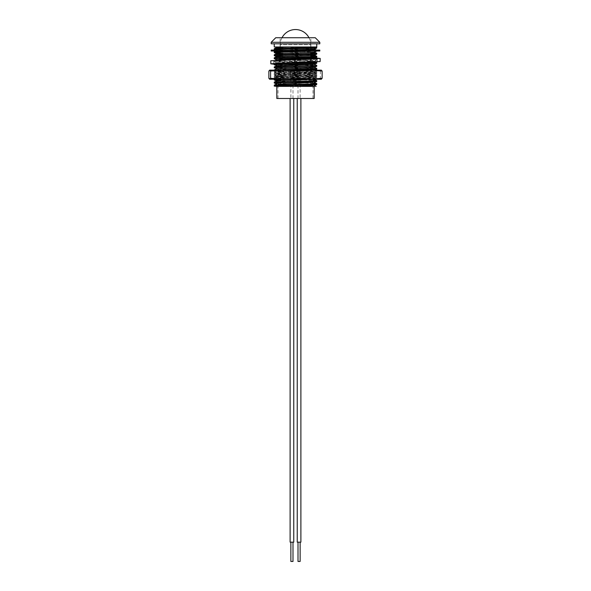 <?xml version="1.0" encoding="UTF-8"?>
<svg xmlns="http://www.w3.org/2000/svg" width="591" height="591" viewBox="0 0 591 591"><rect width="100%" height="100%" fill="white"/><g stroke="black" fill="none" stroke-linecap="round" stroke-linejoin="round"><path stroke-width="0.44" stroke-dasharray="2.96 2.22" d="M312.979 64.426L279.218 64.426M295.5 70.521L312.203 70.521L295.5 70.521M308.982 37.728A15.203 15.203 0 0 1 310.703 44.753L295.5 44.753L310.703 44.753L310.703 64.426M282.018 37.728A15.203 15.203 0 0 0 280.297 44.753L295.5 44.753L280.297 44.753L280.297 64.426M290.868 70.521L292.412 70.521L290.868 70.521L290.868 78.241L290.868 70.521M298.588 70.521L300.132 70.521L298.588 70.521L298.588 78.241L298.588 70.521M292.412 78.241L292.412 70.521L292.412 78.241L290.868 78.241L292.412 78.241M300.132 78.241L300.132 70.521L300.132 78.241L298.588 78.241L300.132 78.241M319.805 51.011L271.195 51.011M319.805 50.087L271.195 50.087M295.5 50.087L316.761 50.087L295.5 50.087M295.5 51.011L316.761 51.011L295.5 51.011M297.295 61.952L297.081 65.04L297.295 61.952L270.811 60.747M297.295 60.415L297.295 57.327L297.081 60.415L320.189 61.516M297.295 65.04L274.239 64.227M314.937 57.94L297.295 57.327M297.081 61.952L273.699 60.747L295.5 59.588M314.648 58.058L297.081 57.327M297.081 65.04L274.239 63.991M295.5 62.676L317.301 61.516L297.081 60.415M269.688 70.13L321.312 70.13M276.891 79.238L278.782 79.061C288.578 78.559 324.09 78.049 312.218 77.547C302.422 77.037 266.91 76.527 278.782 76.025C288.578 75.515 324.09 75.013 312.218 74.503C302.422 74.001 266.91 73.491 278.782 72.989C288.578 72.479 324.09 71.976 312.218 71.467C304.321 71.023 273.995 70.58 276.861 70.13L316.798 70.13L315.712 70.639L274.202 72.006L316.798 73.52L274.202 75.042L316.798 76.564L274.202 78.078L311.073 79.238L316.798 79.238L316.798 78.839L276.787 79.238L298.477 79.238M276.787 70.13L309.758 70.13L274.202 71.245L315.712 72.915L274.202 74.281L316.798 75.803L274.202 77.318L316.798 78.839M276.787 79.238L278.782 78.928C288.578 78.418 324.09 77.916 312.218 77.406C302.422 76.904 266.91 76.394 278.782 75.884C288.578 75.382 324.09 74.872 312.218 74.37C302.422 73.86 266.91 73.358 278.782 72.848C288.578 72.346 324.09 71.836 312.218 71.334L277.135 70.13M274.239 72.036L276.787 73.21L278.782 72.989M276.787 73.077L278.782 72.848M274.239 75.072L276.787 76.254L278.782 76.025M276.787 76.113L278.782 75.884M316.761 70.514L314.213 71.696L312.218 71.467M314.213 71.555L312.218 71.334M316.761 73.55L314.213 74.732L312.218 74.503M314.213 74.592L312.218 74.37M316.761 76.586L314.213 77.768L312.218 77.547M314.213 77.635L312.218 77.406M316.798 70.484L309.758 70.13M304.335 79.238L310.031 79.238M269.688 79.238L321.312 79.238M268.868 71.06L281.316 70.13L293.764 71.06L307.084 70.13L320.403 71.06L321.356 70.144M321.356 79.224L320.403 78.308L307.084 79.238L293.764 78.308L281.316 79.238L268.868 78.308M293.764 71.06L293.764 78.308M320.403 71.06L320.403 78.308M315.254 37.728L275.746 37.728M319.805 42.279L271.195 42.279M319.805 43.808L271.195 43.808M314.176 98.483L276.824 98.483M307.49 86.375L314.176 86.375M274.239 46.97L316.761 46.97M316.355 46.97L315.328 46.97L316.724 47.125M275.251 46.97L316.761 48.056M274.239 48.669L310.859 49.814M316.303 50.087L292.427 51.011M280.141 49.947L316.761 51.092M274.239 51.705L310.859 52.85M280.141 52.983L316.761 54.136M274.239 54.741L310.859 55.886M280.141 56.019L316.761 57.172M274.239 57.778L310.859 58.93M311.893 58.96L316.761 59.299L310.534 59.676L274.239 60.814L316.724 62.314M274.276 58.716L316.761 60.208L274.239 61.73L316.761 63.244M274.239 63.858L316.724 65.35M274.276 64.788L316.761 66.288M274.239 66.894L316.724 68.386M274.276 67.825L316.761 69.324M274.239 69.93L316.724 71.422L274.239 72.966L316.724 74.459L274.239 76.003L316.724 77.502L274.276 79.017L312.979 80.265M293.232 70.13L274.276 70.868L316.761 72.361L274.239 73.882L316.761 75.397L274.239 76.919L316.761 78.433L293.609 79.238M278.021 80.25L316.761 81.477M274.239 82.083L312.979 83.309M278.021 83.287L316.761 84.513M274.239 85.119L313.644 86.375L294.015 86.375M278.021 86.323L279.27 86.375M280.141 47.901L314.153 49.149M287.802 50.087L276.847 50.671L314.153 52.185M280.141 53.973L314.153 55.222M276.773 56.714L310.859 57.94M276.847 59.728L314.153 61.242L276.81 62.794L310.859 64.013M278.021 66.007L314.153 67.374M278.021 69.044L314.153 70.359L276.81 71.903L314.19 73.424L276.847 74.968L314.19 76.461L276.847 78.005L314.153 79.526M276.847 80.989L312.979 82.363M278.021 84.232L312.979 85.4M316.141 86.375L313.644 86.375M295.5 37.728L310.859 37.728L295.5 37.728M295.5 64.426L310.859 64.426L295.5 64.426M290.898 98.483L292.996 98.483L290.898 98.483L290.868 79.194L292.996 79.194L290.898 79.194M290.166 98.483L293.757 98.483L290.166 98.483M290.898 542.161L292.996 542.161L290.898 542.161M292.966 561.45L290.898 561.45M293.705 542.161L290.166 542.161M300.132 98.483L298.004 98.483L300.132 98.483L300.132 79.194L298.004 79.194L300.132 79.194M298.004 98.483L298.004 79.194M297.243 98.483L300.885 98.483L297.243 98.483M298.004 542.161L300.132 542.161L298.004 542.161M300.132 561.45L298.004 561.45M300.885 542.161L297.243 542.161M312.203 64.426L312.203 70.521M278.797 64.426L278.797 70.521M274.239 50.087L274.239 51.011M273.699 60.747L273.699 63.835M317.301 58.428L317.301 61.516M274.202 72.006L274.202 71.245M316.798 73.52L316.798 72.767M274.202 75.042L274.202 74.281M316.798 76.564L316.798 75.803M274.202 78.078L274.202 77.318M276.824 79.179L274.239 78.108M274.239 71.216L276.824 70.144M316.761 72.737L314.176 71.659M274.239 74.252L276.824 73.181M316.761 75.774L314.176 74.702M274.239 77.295L276.824 76.217M316.761 78.81L314.176 77.739M280.141 64.426L280.141 56.418M280.141 55.281L280.141 53.382M280.141 52.244L280.141 50.087M280.141 49.208L280.141 48.292M280.141 46.97L280.141 37.728M278.021 98.483L278.021 84.823M278.021 82.696L278.021 69.635M278.021 68.689L278.021 66.598M278.021 65.653L278.021 64.426M316.761 59.299L316.761 60.208M316.761 71.452L316.761 72.361M316.761 74.488L316.761 75.397M316.761 77.524L316.761 78.433M274.239 60.814L274.239 61.73M274.239 70.13L274.239 70.839M274.239 72.966L274.239 73.882M274.239 76.003L274.239 76.919M276.847 50.612L275.879 51.011M315.431 58.738L316.724 59.27M275.509 60.282L274.276 60.792M314.153 61.242L315.882 61.959M276.847 62.764L274.276 63.828M314.153 70.359L316.724 71.422M276.847 71.873L274.276 72.944M314.153 73.395L316.724 74.459M276.847 74.917L274.276 75.98M314.153 76.431L316.724 77.502M276.847 77.953L274.276 79.017M275.443 50.087L276.847 50.671M316.724 60.23L314.153 61.301M274.276 61.752L276.847 62.816M314.833 70.13L314.153 70.41M274.276 70.868L276.847 71.932M316.724 72.383L314.153 73.454M274.276 73.905L276.847 74.968M316.724 75.419L314.153 76.49M274.276 76.941L276.847 78.005M316.724 78.463L314.855 79.238M312.979 98.483L312.979 85.747M312.979 84.808L312.979 83.892M312.979 81.765L312.979 80.856M312.979 79.674L312.979 67.522M312.979 66.576L312.979 64.485M310.859 63.614L310.859 59.011M310.859 58.531L310.859 56.633M310.859 55.495L310.859 53.589M310.859 52.451L310.859 37.728M292.996 98.483L292.996 79.194"/><path stroke-width="0.89" d="M282.018 37.728A15.203 15.203 0 0 1 308.982 37.728M295.5 50.087L319.805 50.087L319.805 51.011L271.195 51.011L271.195 50.087L295.5 50.087M274.239 64.227L270.811 63.835L276.817 63.303L320.13 61.567L320.189 58.428L314.937 57.94M270.811 63.835L270.811 60.747L320.189 58.428M295.5 59.588L317.241 58.479L314.648 58.058M274.239 63.991L279.011 63.303L295.5 62.676M321.356 70.144L269.688 70.13L268.868 71.06L268.868 78.308L269.644 79.224L270.597 78.308L283.916 79.238L269.732 79.238M321.356 79.224L309.684 79.238L322.132 78.308L321.268 79.238M298.477 79.238L304.335 79.238M309.684 79.238L283.916 79.238L297.236 78.308L309.684 79.238M321.268 70.13L322.132 71.06L309.684 70.13L297.236 71.06L283.916 70.13L270.597 71.06L269.732 70.13M297.236 71.06L297.236 78.308M322.132 71.06L322.132 78.308M270.597 71.06L270.597 78.308M271.195 42.279L275.746 37.728L315.254 37.728L319.805 42.279L271.195 42.279L271.195 43.808L319.805 43.808L319.805 42.279M312.979 85.4L295.5 86.338L276.824 86.375L276.824 98.483L314.176 98.483L314.176 86.375L307.49 86.375M279.218 64.426L312.979 64.485M316.761 43.808L316.761 46.97L274.239 46.97L274.239 43.808M316.355 46.97L316.724 48.085L280.466 49.193L274.239 49.578L280.141 49.947M315.328 46.97C321.053 47.28 309.854 47.59 295.5 47.908L274.276 48.639L274.239 49.578M310.859 49.814L316.303 50.087M316.761 51.011L280.466 52.237L274.239 52.614L280.141 52.983M310.859 52.85L316.761 53.22L310.534 53.604L274.276 54.719L274.276 55.68L280.141 56.019M316.761 53.22L316.724 54.158L310.534 54.512L274.239 55.65M310.859 55.886L316.761 56.263L310.534 56.64L274.276 57.755L274.239 58.694L276.847 59.78M316.761 56.263L316.724 57.194L310.534 57.549L274.239 58.694M310.859 58.93L311.893 58.96M315.882 61.959L316.761 62.336L310.534 62.712L274.276 63.828L274.276 64.788L278.021 66.007M316.761 62.336L316.724 63.274L310.534 63.629L274.239 64.766M310.859 64.013L314.153 64.279L316.761 65.372L274.276 66.864L274.276 67.825L278.021 69.044M316.761 65.372L316.724 66.31L310.534 66.665L274.239 67.802M314.153 67.322L316.761 68.408L274.239 70.13M316.761 68.408L316.724 69.346L293.232 70.13M312.979 80.265L316.761 80.561L310.534 80.945L274.276 82.06L274.276 83.021L278.021 83.287M316.761 80.561L316.724 81.499L310.534 81.853L274.239 82.991M312.979 83.309L316.761 83.597L310.534 83.981L274.276 85.097L274.276 86.057L278.021 86.323M316.761 83.597L316.724 84.535L295.5 85.274C278.147 85.636 267.331 85.998 279.27 86.375L313.644 86.375M292.427 51.011L274.276 51.676L274.239 52.614M293.609 79.238L274.239 79.955L278.021 80.25M290.639 46.97L276.847 47.576L280.141 47.901M316.724 48.085L314.153 49.149L287.802 50.087M316.724 51.122L314.153 52.185L308.716 52.54L276.847 53.648L274.276 54.719M274.276 52.636L276.847 53.707L280.141 53.973M316.724 54.158L314.153 55.222L308.716 55.576L276.847 56.743L274.276 55.68M310.859 57.94L314.153 58.265L282.284 59.373L276.847 59.728L275.509 60.282M314.153 64.279L276.847 65.86M316.724 66.31L314.153 67.374L308.716 67.729L276.847 68.896M314.855 79.238L276.847 80.989L274.276 82.06M312.979 82.363L278.021 84.232M276.824 86.375L274.276 86.057M290.166 542.161L293.705 542.161M290.868 542.161L290.868 561.45L292.966 561.45M297.243 98.483L297.243 542.161L300.885 542.161L300.885 98.483M298.004 542.161L298.004 561.45L300.132 561.45L300.132 542.161M280.141 56.418L280.141 55.281M280.141 53.382L280.141 52.244M280.141 50.087L280.141 49.208M280.141 48.292L280.141 46.97M278.021 84.823L278.021 82.696M278.021 69.635L278.021 68.689M278.021 66.598L278.021 65.653M274.239 79.238L274.239 79.955M276.847 47.576L274.276 48.639M314.153 49.09L316.724 50.161M275.879 51.011L274.276 51.676M314.153 52.134L316.724 53.197M314.153 55.17L316.724 56.234M276.847 56.684L274.276 57.755M314.153 58.206L315.431 58.738M274.852 63.592L274.276 63.828M276.847 65.8L274.276 66.864M276.847 68.837L274.276 69.908M314.153 79.475L316.724 80.539M314.153 82.511L316.724 83.575M276.847 84.025L274.276 85.097M314.153 85.547L316.141 86.375M274.276 49.6L275.443 50.087M316.724 57.194L314.153 58.265M316.724 63.274L314.153 64.338M316.724 69.346L314.153 70.41M274.276 79.977L276.847 81.048M316.724 81.499L314.153 82.563M274.276 83.021L276.847 84.085M316.724 84.535L314.153 85.606M276.847 47.627L275.251 46.97M312.979 85.747L312.979 84.808M312.979 83.892L312.979 81.765M312.979 80.856L312.979 79.674M312.979 67.522L312.979 66.576M310.859 64.426L310.859 63.614M310.859 59.011L310.859 58.531M310.859 56.633L310.859 55.495M310.859 53.589L310.859 52.451M290.115 542.161L290.115 98.483M292.996 561.45L292.996 542.161M293.757 542.161L293.757 98.483"/></g></svg>
